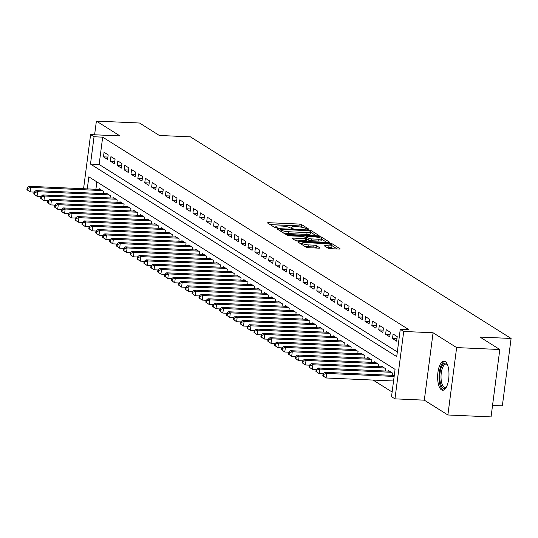<?xml version="1.0" encoding="UTF-8"?>
<svg xmlns="http://www.w3.org/2000/svg" width="538" height="538" viewBox="0 0 538 538"><rect width="100%" height="100%" fill="white"/><g stroke="black" fill="none" stroke-linecap="round" stroke-linejoin="round"><path stroke-width="0.81" d="M308.025 229.316L308.738 229.074L301.562 224.561A1.836 0.363 7.4 0 0 299.195 224.057L268.684 222.698A1.836 0.363 7.4 0 0 267.534 222.887A1.836 0.363 7.4 0 0 267.662 223.048L274.844 227.554L277.305 227.776L276.283 227.076A5.884 1.163 7.4 0 1 275.873 226.565A5.884 1.163 7.4 0 1 279.545 225.96L282.094 226.074A5.884 1.163 7.4 0 1 289.673 227.675L292.262 228.61L293.069 228.482L292.047 227.782A5.884 1.163 7.4 0 1 291.636 227.265A5.884 1.163 7.4 0 1 295.308 226.666L297.85 226.78A5.884 1.163 7.4 0 1 305.436 228.381L308.025 229.316M445.161 361.449A14.613 5.642 -87.4 0 0 443.964 361.059A14.613 5.642 -87.4 0 0 437.777 373.836A14.613 5.642 -87.4 0 0 441.469 389.868A14.613 5.642 -87.4 0 0 442.66 390.258A14.613 5.642 -87.4 0 0 448.847 377.481A14.613 5.642 -87.4 0 0 445.161 361.449M328.012 248.166A1.836 0.363 7.4 0 0 330.386 248.67L338.947 249.054A1.836 0.363 7.4 0 0 340.09 248.865A1.836 0.363 7.4 0 0 339.962 248.704L331.993 243.694A1.836 0.363 7.4 0 0 329.619 243.189L299.115 241.824A1.836 0.363 7.4 0 0 297.965 242.013A1.836 0.363 7.4 0 0 298.092 242.174L306.068 247.191A1.836 0.363 7.4 0 0 308.435 247.688L318.772 248.153A1.836 0.363 7.4 0 0 319.922 247.964A1.836 0.363 7.4 0 0 319.794 247.803L316.384 245.658A1.836 0.363 7.4 0 0 314.01 245.153L308.886 244.924A4.923 0.975 7.4 0 1 302.201 243.156A4.923 0.975 7.4 0 1 305.275 242.658L325.356 243.553A4.923 0.975 7.4 0 1 332.04 245.321A4.923 0.975 7.4 0 1 328.967 245.826L325.625 245.678A1.836 0.363 7.4 0 0 324.475 245.859A1.836 0.363 7.4 0 0 324.602 246.021L328.012 248.166M499.802 349.512L491.053 416.91L447.885 414.98L456.634 347.582L499.802 349.512L480.017 337.077L511.1 338.463L190.418 136.847L159.335 135.462L139.55 123.02L96.383 121.09L119.954 135.912L90.599 134.601L94.042 136.76L102.671 137.15L408.907 329.68L400.272 329.29L403.715 331.455L394.959 398.853L391.523 396.688L395.067 369.364L88.837 176.834L87.27 188.899M456.634 347.582L433.07 332.766L403.715 331.455M317.938 235.846A1.836 0.363 7.4 0 0 319.088 235.657A1.836 0.363 7.4 0 0 318.953 235.496L310.984 230.486A1.836 0.363 7.4 0 0 308.617 229.982L278.106 228.623A1.836 0.363 7.4 0 0 276.956 228.805A1.836 0.363 7.4 0 0 277.09 228.966L285.059 233.983A1.836 0.363 7.4 0 0 287.426 234.481L317.938 235.846M321.489 237.09L329.458 242.1A1.836 0.363 7.4 0 1 329.586 242.261A1.836 0.363 7.4 0 1 328.442 242.45L297.931 241.085A1.836 0.363 7.4 0 1 295.564 240.587L292.154 238.442A1.836 0.363 7.4 0 1 292.02 238.28A1.836 0.363 7.4 0 1 293.17 238.092L305.544 238.643A1.836 0.363 7.4 0 0 306.694 238.455A1.836 0.363 7.4 0 0 306.559 238.294L304.3 236.875A1.836 0.363 7.4 0 0 301.932 236.37L289.047 235.799L287.299 235.335L288.106 235.2L319.121 236.585A1.836 0.363 7.4 0 1 321.489 237.09L321.314 238.435M96.383 121.09L94.607 134.776M108.185 154.897L104.056 152.301L103.464 156.854L107.593 159.45L108.185 154.897M115.065 159.221L110.936 156.625L110.344 161.178L114.473 163.774L115.065 159.221M121.944 163.552L117.815 160.956L117.223 165.509L121.353 168.105L121.944 163.552M128.831 167.876L124.702 165.28L124.11 169.833L128.239 172.429L128.831 167.876M135.71 172.2L131.581 169.605L130.99 174.157L135.119 176.753L135.71 172.2M142.59 176.531L138.461 173.935L137.869 178.488L141.998 181.084L142.59 176.531M149.477 180.855L145.347 178.26L144.756 182.812L148.885 185.408L149.477 180.855M156.356 185.18L152.227 182.584L151.635 187.137L155.764 189.732L156.356 185.18M163.236 189.511L159.107 186.915L158.515 191.467L162.644 194.063L163.236 189.511M170.116 193.835L165.986 191.239L165.401 195.792L169.524 198.387L170.116 193.835M177.002 198.159L172.873 195.563L172.281 200.123L176.41 202.718L177.002 198.159M183.882 202.49L179.753 199.894L179.161 204.447L183.29 207.043L183.882 202.49M190.761 206.814L186.632 204.218L186.04 208.771L190.17 211.367L190.761 206.814M197.648 211.138L193.519 208.542L192.927 213.102L197.056 215.698L197.648 211.138M204.527 215.469L200.398 212.873L199.806 217.426L203.936 220.022L204.527 215.469M211.407 219.793L207.278 217.197L206.686 221.75L210.815 224.346L211.407 219.793M218.287 224.117L214.164 221.521L213.573 226.081L217.702 228.677L218.287 224.117M225.173 228.448L221.044 225.852L220.452 230.405L224.581 233.001L225.173 228.448M232.053 232.772L227.924 230.177L227.332 234.729L231.461 237.325L232.053 232.772M238.933 237.103L234.803 234.507L234.212 239.06L238.341 241.656L238.933 237.103M245.819 241.428L241.69 238.832L241.098 243.384L245.227 245.98L245.819 241.428M252.699 245.752L248.569 243.156L247.978 247.709L252.107 250.304L252.699 245.752M259.578 250.083L255.449 247.487L254.857 252.04L258.986 254.635L259.578 250.083M266.465 254.407L262.336 251.811L261.744 256.364L265.873 258.96L266.465 254.407M273.344 258.731L269.215 256.135L268.623 260.688L272.753 263.284L273.344 258.731M280.224 263.062L276.095 260.466L275.503 265.019L279.632 267.615L280.224 263.062M287.104 267.386L282.975 264.79L282.383 269.343L286.512 271.939L287.104 267.386M293.99 271.71L289.861 269.114L289.269 273.667L293.398 276.263L293.99 271.71M300.87 276.041L296.741 273.445L296.149 277.998L300.278 280.594L300.87 276.041M307.749 280.365L303.62 277.769L303.029 282.322L307.158 284.918L307.749 280.365M314.636 284.689L310.507 282.094L309.915 286.646L314.044 289.242L314.636 284.689M321.516 289.02L317.386 286.424L316.795 290.977L320.924 293.573L321.516 289.02M328.395 293.344L324.266 290.749L323.674 295.301L327.803 297.897L328.395 293.344M335.275 297.669L331.146 295.073L330.561 299.626L334.69 302.228L335.275 297.669M342.161 302L338.032 299.404L337.44 303.957L341.569 306.552L342.161 302M349.041 306.324L344.912 303.728L344.32 308.281L348.449 310.877L349.041 306.324M355.921 310.648L351.791 308.052L351.2 312.612L355.329 315.207L355.921 310.648M362.807 314.979L358.678 312.383L358.086 316.936L362.215 319.532L362.807 314.979M369.687 319.303L365.558 316.707L364.966 321.26L369.095 323.856L369.687 319.303M376.566 323.627L372.437 321.031L371.845 325.591L375.975 328.187L376.566 323.627M383.446 327.958L379.324 325.362L378.732 329.915L382.861 332.511L383.446 327.958M390.332 332.282L386.203 329.686L385.611 334.239L389.741 336.835L390.332 332.282M397.212 336.606L393.083 334.011L392.491 338.57L396.62 341.166L397.212 336.606M102.671 137.15L99.127 164.473L397.326 351.953M373.11 380.07L392.128 392.027M96.86 181.884L95.905 189.282M99.234 189.43L99.322 188.73L103.451 191.326L103.155 193.626M106.114 193.754L106.208 193.055L110.337 195.65L110.034 197.95M112.993 198.085L113.088 197.385L117.217 199.981L116.914 202.275M119.88 202.409L119.967 201.71L124.096 204.305L123.801 206.605M126.76 206.733L126.847 206.034L130.976 208.63L130.68 210.93M133.639 211.064L133.733 210.365L137.863 212.961L137.56 215.254M140.526 215.388L140.613 214.689L144.742 217.285L144.446 219.585M147.405 219.712L147.493 219.013L151.622 221.609L151.326 223.909M154.285 224.043L154.379 223.344L158.508 225.94L158.206 228.233M161.165 228.368L161.259 227.668L165.388 230.264L165.092 232.564M168.051 232.692L168.138 231.992L172.268 234.595L171.972 236.888M174.931 237.023L175.018 236.323L179.147 238.919L178.851 241.219M181.81 241.347L181.905 240.647L186.034 243.243L185.731 245.543M188.697 245.678L188.784 244.978L192.913 247.574L192.617 249.867M195.576 250.002L195.664 249.302L199.793 251.898L199.497 254.198M202.456 254.326L202.55 253.627L206.679 256.222L206.377 258.522M209.336 258.657L209.43 257.958L213.559 260.553L213.263 262.847M216.222 262.981L216.31 262.282L220.439 264.878L220.143 267.178M223.102 267.305L223.196 266.606L227.325 269.202L227.023 271.502M229.982 271.636L230.076 270.937L234.205 273.533L233.902 275.826M236.868 275.96L236.955 275.261L241.085 277.857L240.789 280.157M243.748 280.285L243.835 279.585L247.964 282.181L247.668 284.481M250.627 284.615L250.721 283.916L254.851 286.512L254.548 288.805M257.507 288.94L257.601 288.24L261.73 290.836L261.434 293.136M264.393 293.264L264.481 292.564L268.61 295.16L268.314 297.46M271.273 297.595L271.367 296.895L275.496 299.491L275.194 301.784M278.153 301.919L278.247 301.219L282.376 303.815L282.073 306.115M285.039 306.243L285.127 305.544L289.256 308.139L288.96 310.439M291.919 310.574L292.006 309.875L296.135 312.47L295.839 314.764M298.798 314.898L298.893 314.199L303.022 316.795L302.719 319.095M305.685 319.222L305.772 318.523L309.901 321.119L309.606 323.419M312.565 323.553L312.652 322.854L316.781 325.45L316.485 327.743M319.444 327.877L319.538 327.178L323.668 329.774L323.365 332.074M326.324 332.202L326.418 331.502L330.547 334.098L330.251 336.398M333.21 336.532L333.298 335.833L337.427 338.429L337.131 340.722M340.09 340.857L340.177 340.157L344.307 342.753L344.011 345.053M346.97 345.181L347.064 344.488L351.193 347.084L350.89 349.377M353.856 349.512L353.943 348.812L358.073 351.408L357.777 353.708M360.736 353.836L360.823 353.136L364.952 355.732L364.656 358.032M367.615 358.167L367.71 357.467L371.839 360.063L371.536 362.356M374.495 362.491L374.589 361.792L378.718 364.387L378.422 366.687M381.381 366.815L381.469 366.116L385.598 368.712L385.302 371.012M388.261 371.146L388.355 370.447L392.484 373.042L392.182 375.336M492.546 405.417L502.344 405.86L511.1 338.463M433.07 332.766L424.314 400.164L447.885 414.98M424.314 400.164L394.959 398.853M94.042 136.76L90.492 164.083L396.721 356.613L400.272 329.29M83.572 188.73L90.599 134.601M99.127 164.473L90.492 164.083M103.464 156.854L107.903 157.056M110.344 161.178L114.782 161.38M117.223 165.509L121.669 165.704M124.11 169.833L128.548 170.035M130.99 174.157L135.428 174.359M137.869 178.488L142.314 178.683M144.756 182.812L149.194 183.014M151.635 187.137L156.074 187.338M158.515 191.467L162.96 191.662M165.401 195.792L169.84 195.993M172.281 200.123L176.72 200.318M179.161 204.447L183.599 204.642M186.04 208.771L190.486 208.973M192.927 213.102L197.365 213.297M199.806 217.426L204.245 217.621M206.686 221.75L211.131 221.952M213.573 226.081L218.011 226.276M220.452 230.405L224.891 230.6M227.332 234.729L231.77 234.931M234.212 239.06L238.657 239.255M241.098 243.384L245.536 243.579M247.978 247.709L252.416 247.91M254.857 252.04L259.303 252.235M261.744 256.364L266.182 256.565M268.623 260.688L273.062 260.89M275.503 265.019L279.942 265.214M282.383 269.343L286.828 269.545M289.269 273.667L293.708 273.869M296.149 277.998L300.587 278.193M303.029 282.322L307.474 282.524M309.915 286.646L314.353 286.848M316.795 290.977L321.233 291.172M323.674 295.301L328.119 295.503M330.561 299.626L334.999 299.827M337.44 303.957L341.879 304.152M344.32 308.281L348.759 308.482M351.2 312.612L355.645 312.807M358.086 316.936L362.525 317.131M364.966 321.26L369.404 321.462M371.845 325.591L376.291 325.786M378.732 329.915L383.17 330.11M385.611 334.239L390.05 334.441M392.491 338.57L396.93 338.765M303.183 227.547L301.327 226.384A1.836 0.363 7.4 0 0 298.953 225.879L270.13 224.595M279.968 230.533L279.552 230.52M316.257 235.765L310.749 232.302A1.836 0.363 7.4 0 0 310.708 232.281M309.357 230.842L280.917 229.296L280.116 229.43L281.186 230.156A5.884 1.163 7.4 0 0 288.772 231.757L307.07 232.577A5.884 1.163 7.4 0 0 310.749 231.979A5.884 1.163 7.4 0 0 310.332 231.461L309.357 230.842M283.196 232.813A5.884 1.163 7.4 0 0 288.529 233.579L288.772 231.757M310.749 231.979L310.513 233.795A5.884 1.163 7.4 0 1 306.835 234.4L288.529 233.579M321.415 239.013L326.761 242.369M294.616 239.988L305.308 240.466A1.836 0.363 7.4 0 0 306.452 240.278A1.836 0.363 7.4 0 0 306.324 240.116M305.813 237.823L306.411 237.85M318.382 239.215A4.923 0.975 7.4 0 0 321.455 238.717A4.923 0.975 7.4 0 0 314.77 236.942L307.689 236.626A1.836 0.363 7.4 0 0 306.546 236.814A1.836 0.363 7.4 0 0 306.673 236.976L308.933 238.401A1.836 0.363 7.4 0 0 311.307 238.899L318.382 239.215L318.146 241.037A4.923 0.975 7.4 0 0 321.22 240.533L321.455 238.717M318.146 241.037L311.072 240.721A1.836 0.363 7.4 0 1 308.698 240.224L306.633 238.919M332.04 245.321L331.805 247.144A4.923 0.975 7.4 0 1 328.731 247.648L327.064 247.574M304.441 246.169A4.923 0.975 7.4 0 0 308.651 246.747L308.886 244.924M317.097 248.072L316.149 247.48A1.836 0.363 7.4 0 0 313.775 246.976L308.651 246.747M302.121 243.795L300.554 243.721M337.265 248.973L332 245.664M100.525 189.49L29.045 186.296L30.76 187.379L30.168 191.931L34.143 192.106M27.586 190.136L30.168 191.931L26.9 189.706L27.586 190.136L27.828 188.32L27.135 187.883L26.9 189.706M27.828 188.32L30.76 187.379L102.247 190.566M27.135 187.883L29.045 186.296M446.392 387.098A12.65 4.882 92.6 0 1 446.224 387.286A12.65 4.882 92.6 0 1 439.876 379.337A12.65 4.882 92.6 0 1 441.886 366.102A12.65 4.882 92.6 0 1 447.253 364.334A12.65 4.882 92.6 0 1 447.401 364.535M447.468 364.71A11.708 4.519 -87.4 0 0 446.083 364.058A11.708 4.519 -87.4 0 0 441.093 379.108A11.708 4.519 -87.4 0 0 445.034 387.454A11.708 4.519 -87.4 0 0 446.473 386.936M444.798 361.254A14.519 5.609 -87.4 0 0 439.163 379.875A14.519 5.609 -87.4 0 0 443.507 390.131M107.412 193.814L35.925 190.62L37.647 191.703L37.055 196.256L41.023 196.431M34.472 194.467L37.055 196.256L33.78 194.03L34.472 194.467L34.708 192.644L34.015 192.214L33.78 194.03M34.708 192.644L37.647 191.703L109.127 194.897M34.015 192.214L35.925 190.62M114.291 198.139L42.805 194.944L44.526 196.027L43.934 200.58L47.909 200.761M41.352 198.791L43.934 200.58L40.666 198.361L41.352 198.791L41.587 196.969L40.901 196.538L40.666 198.361M41.587 196.969L44.526 196.027L116.013 199.221M40.901 196.538L42.805 194.944M121.171 202.47L49.684 199.275L51.406 200.358L50.814 204.911L54.789 205.086M48.232 203.122L50.814 204.911L47.546 202.685L48.232 203.122L48.467 201.299L47.781 200.862L47.546 202.685M48.467 201.299L51.406 200.358L122.893 203.546M47.781 200.862L49.684 199.275M128.057 206.794L56.571 203.599L58.292 204.682L57.7 209.235L61.668 209.416M55.111 207.446L57.7 209.235L54.425 207.016L55.111 207.446L55.353 205.624L54.661 205.193L54.425 207.016M55.353 205.624L58.292 204.682L129.772 207.876M54.661 205.193L56.571 203.599M134.937 211.118L63.45 207.93L65.172 209.006L64.58 213.559L68.548 213.741M61.998 211.77L64.58 213.559L61.305 211.34L61.998 211.77L62.233 209.948L61.547 209.517L61.305 211.34M62.233 209.948L65.172 209.006L136.659 212.201M61.547 209.517L63.45 207.93M141.817 215.449L70.33 212.254L72.052 213.337L71.46 217.89L75.434 218.065M68.877 216.101L71.46 217.89L68.192 215.664L68.877 216.101L69.113 214.279L68.427 213.842L68.192 215.664M69.113 214.279L72.052 213.337L143.538 216.532M68.427 213.842L70.33 212.254M148.696 219.773L77.216 216.579L78.931 217.661L78.346 222.214L82.314 222.396M75.757 220.425L78.346 222.214L75.071 219.995L75.757 220.425L75.999 218.603L75.307 218.172L75.071 219.995M75.999 218.603L78.931 217.661L150.418 220.856M75.307 218.172L77.216 216.579M155.583 224.097L84.096 220.91L85.818 221.986L85.226 226.545L89.194 226.72M82.644 224.749L85.226 226.545L81.951 224.319L82.644 224.749L82.879 222.927L82.193 222.497L81.951 224.319M82.879 222.927L85.818 221.986L157.304 225.18M82.193 222.497L84.096 220.91M162.463 228.428L90.976 225.234L92.697 226.316L92.106 230.869L96.08 231.044M89.523 229.08L92.106 230.869L88.837 228.643L89.523 229.08L89.759 227.258L89.073 226.821L88.837 228.643M89.759 227.258L92.697 226.316L164.184 229.511M89.073 226.821L90.976 225.234M169.342 232.752L97.862 229.558L99.577 230.641L98.985 235.193L102.96 235.375M96.403 233.405L98.985 235.193L95.717 232.974L96.403 233.405L96.638 231.582L95.952 231.152L95.717 232.974M96.638 231.582L99.577 230.641L171.064 233.835M95.952 231.152L97.862 229.558M176.229 237.076L104.742 233.889L106.463 234.965L105.872 239.524L109.839 239.699M103.289 237.729L105.872 239.524L102.597 237.298L103.289 237.729L103.525 235.906L102.832 235.476L102.597 237.298M103.525 235.906L106.463 234.965L177.944 238.159M102.832 235.476L104.742 233.889M183.108 241.407L111.622 238.213L113.343 239.296L112.751 243.849L116.726 244.023M110.169 242.06L112.751 243.849L109.483 241.623L110.169 242.06L110.404 240.237L109.718 239.8L109.483 241.623M110.404 240.237L113.343 239.296L184.83 242.49M109.718 239.8L111.622 238.213M189.988 245.731L118.501 242.537L120.223 243.62L119.631 248.173L123.606 248.354M117.049 246.384L119.631 248.173L116.363 245.953L117.049 246.384L117.284 244.561L116.598 244.131L116.363 245.953M117.284 244.561L120.223 243.62L191.71 246.814M116.598 244.131L118.501 242.537M196.868 250.056L125.388 246.868L127.109 247.944L126.517 252.504L130.485 252.678M123.928 250.708L126.517 252.504L123.242 250.278L123.928 250.708L124.17 248.886L123.478 248.455L123.242 250.278M124.17 248.886L127.109 247.944L198.589 251.138M123.478 248.455L125.388 246.868M203.754 254.387L132.267 251.192L133.989 252.275L133.397 256.828L137.365 257.003M130.815 255.039L133.397 256.828L130.122 254.602L130.815 255.039L131.05 253.216L130.364 252.779L130.122 254.602M131.05 253.216L133.989 252.275L205.476 255.469M130.364 252.779L132.267 251.192M210.634 258.711L139.147 255.516L140.869 256.599L140.277 261.152L144.251 261.334M137.694 259.363L140.277 261.152L137.008 258.933L137.694 259.363L137.93 257.541L137.244 257.11L137.008 258.933M137.93 257.541L140.869 256.599L212.355 259.793M137.244 257.11L139.147 255.516M217.513 263.042L146.033 259.847L147.748 260.93L147.156 265.483L151.131 265.658M144.574 263.687L147.156 265.483L143.888 263.257L144.574 263.687L144.809 261.865L144.123 261.434L143.888 263.257M144.809 261.865L147.748 260.93L219.235 264.118M144.123 261.434L146.033 259.847M224.4 267.366L152.913 264.171L154.635 265.254L154.043 269.807L158.011 269.982M151.46 268.018L154.043 269.807L150.768 267.581L151.46 268.018L151.696 266.196L151.003 265.765L150.768 267.581M151.696 266.196L154.635 265.254L226.115 268.449M151.003 265.765L152.913 264.171M231.279 271.69L159.793 268.496L161.514 269.578L160.923 274.131L164.897 274.313M158.34 272.342L160.923 274.131L157.654 271.912L158.34 272.342L158.576 270.52L157.89 270.089L157.654 271.912M158.576 270.52L161.514 269.578L233.001 272.773M157.89 270.089L159.793 268.496M238.159 276.021L166.672 272.827L168.394 273.909L167.802 278.462L171.777 278.637M165.22 276.666L167.802 278.462L164.534 276.236L165.22 276.666L165.455 274.851L164.769 274.414L164.534 276.236M165.455 274.851L168.394 273.909L239.881 277.097M164.769 274.414L166.672 272.827M245.039 280.345L173.559 277.151L175.28 278.233L174.689 282.786L178.656 282.961M172.099 280.997L174.689 282.786L171.414 280.56L172.099 280.997L172.342 279.175L171.649 278.745L171.414 280.56M172.342 279.175L175.28 278.233L246.76 281.428M171.649 278.745L173.559 277.151M251.925 284.669L180.438 281.475L182.16 282.558L181.568 287.11L185.536 287.292M178.986 285.322L181.568 287.11L178.293 284.891L178.986 285.322L179.221 283.499L178.535 283.069L178.293 284.891M179.221 283.499L182.16 282.558L253.647 285.752M178.535 283.069L180.438 281.475M258.805 289L187.318 285.806L189.04 286.889L188.448 291.441L192.422 291.616M185.866 289.646L188.448 291.441L185.18 289.215L185.866 289.646L186.101 287.83L185.415 287.393L185.18 289.215M186.101 287.83L189.04 286.889L260.526 290.076M185.415 287.393L187.318 285.806M265.685 293.324L194.205 290.13L195.919 291.213L195.328 295.765L199.302 295.94M192.745 293.977L195.328 295.765L192.059 293.54L192.745 293.977L192.987 292.154L192.295 291.724L192.059 293.54M192.987 292.154L195.919 291.213L267.406 294.407M192.295 291.724L194.205 290.13M272.571 297.649L201.084 294.454L202.806 295.537L202.214 300.09L206.182 300.271M199.632 298.301L202.214 300.09L198.939 297.87L199.632 298.301L199.867 296.478L199.174 296.048L198.939 297.87M199.867 296.478L202.806 295.537L274.286 298.731M199.174 296.048L201.084 294.454M279.451 301.979L207.964 298.785L209.685 299.868L209.094 304.421L213.068 304.595M206.511 302.625L209.094 304.421L205.825 302.195L206.511 302.625L206.747 300.809L206.061 300.372L205.825 302.195M206.747 300.809L209.685 299.868L281.172 303.055M206.061 300.372L207.964 298.785M286.33 306.304L214.844 303.109L216.565 304.192L215.973 308.745L219.948 308.92M213.391 306.956L215.973 308.745L212.705 306.519L213.391 306.956L213.626 305.133L212.94 304.703L212.705 306.519M213.626 305.133L216.565 304.192L288.052 307.386M212.94 304.703L214.844 303.109M293.217 310.628L221.73 307.433L223.452 308.516L222.86 313.069L226.828 313.25M220.277 311.28L222.86 313.069L219.585 310.85L220.277 311.28L220.513 309.458L219.82 309.027L219.585 310.85M220.513 309.458L223.452 308.516L294.932 311.71M219.82 309.027L221.73 307.433M300.096 314.959L228.61 311.764L230.331 312.847L229.739 317.4L233.707 317.575M227.157 315.611L229.739 317.4L226.464 315.174L227.157 315.611L227.392 313.788L226.706 313.351L226.464 315.174M227.392 313.788L230.331 312.847L301.818 316.041M226.706 313.351L228.61 311.764M306.976 319.283L235.489 316.088L237.211 317.171L236.619 321.724L240.594 321.906M234.037 319.935L236.619 321.724L233.351 319.505L234.037 319.935L234.272 318.113L233.586 317.682L233.351 319.505M234.272 318.113L237.211 317.171L308.698 320.366M233.586 317.682L235.489 316.088M313.856 323.607L242.376 320.419L244.091 321.495L243.506 326.055L247.473 326.23M240.916 324.259L243.506 326.055L240.23 323.829L240.916 324.259L241.159 322.437L240.466 322.006L240.23 323.829M241.159 322.437L244.091 321.495L315.577 324.69M240.466 322.006L242.376 320.419M320.742 327.938L249.255 324.744L250.977 325.826L250.385 330.379L254.353 330.554M247.803 328.59L250.385 330.379L247.11 328.153L247.803 328.59L248.038 326.768L247.352 326.331L247.11 328.153M248.038 326.768L250.977 325.826L322.464 329.021M247.352 326.331L249.255 324.744M327.622 332.262L256.135 329.068L257.857 330.15L257.265 334.703L261.239 334.885M254.682 332.914L257.265 334.703L253.997 332.484L254.682 332.914L254.918 331.092L254.232 330.662L253.997 332.484M254.918 331.092L257.857 330.15L329.343 333.345M254.232 330.662L256.135 329.068M334.501 336.586L263.021 333.399L264.736 334.475L264.145 339.034L268.119 339.209M261.562 337.239L264.145 339.034L260.876 336.808L261.562 337.239L261.798 335.416L261.112 334.986L260.876 336.808M261.798 335.416L264.736 334.475L336.223 337.669M261.112 334.986L263.021 333.399M341.388 340.917L269.901 337.723L271.623 338.805L271.031 343.358L274.999 343.533M268.449 341.569L271.031 343.358L267.756 341.132L268.449 341.569L268.684 339.747L267.991 339.31L267.756 341.132M268.684 339.747L271.623 338.805L343.103 342M267.991 339.31L269.901 337.723M348.268 345.241L276.781 342.047L278.502 343.13L277.911 347.683L281.885 347.864M275.328 345.894L277.911 347.683L274.642 345.463L275.328 345.894L275.564 344.071L274.878 343.641L274.642 345.463M275.564 344.071L278.502 343.13L349.989 346.324M274.878 343.641L276.781 342.047M355.147 349.565L283.661 346.378L285.382 347.454L284.79 352.013L288.765 352.188M282.208 350.218L284.79 352.013L281.522 349.787L282.208 350.218L282.443 348.395L281.757 347.965L281.522 349.787M282.443 348.395L285.382 347.454L356.869 350.648M281.757 347.965L283.661 346.378M362.027 353.896L290.547 350.702L292.269 351.785L291.677 356.338L295.644 356.512M289.088 354.549L291.677 356.338L288.402 354.112L289.088 354.549L289.33 352.726L288.637 352.289L288.402 354.112M289.33 352.726L292.269 351.785L363.749 354.979M288.637 352.289L290.547 350.702M368.913 358.221L297.427 355.026L299.148 356.109L298.556 360.662L302.524 360.843M295.974 358.873L298.556 360.662L295.281 358.442L295.974 358.873L296.209 357.05L295.523 356.62L295.281 358.442M296.209 357.05L299.148 356.109L370.635 359.303M295.523 356.62L297.427 355.026M375.793 362.545L304.306 359.357L306.028 360.433L305.436 364.993L309.411 365.168M302.854 363.197L305.436 364.993L302.168 362.767L302.854 363.197L303.089 361.375L302.403 360.944L302.168 362.767M303.089 361.375L306.028 360.433L377.515 363.627M302.403 360.944L304.306 359.357M382.673 366.876L311.193 363.681L312.908 364.764L312.316 369.317L316.29 369.492M309.733 367.528L312.316 369.317L309.047 367.091L309.733 367.528L309.969 365.705L309.283 365.268L309.047 367.091M309.969 365.705L312.908 364.764L384.394 367.958M309.283 365.268L311.193 363.681M389.559 371.2L318.072 368.005L319.794 369.088L319.202 373.641L323.17 373.823M316.62 371.852L319.202 373.641L315.927 371.422L316.62 371.852L316.855 370.03L316.162 369.599L315.927 371.422M316.855 370.03L319.794 369.088L391.274 372.283M316.162 369.599L318.072 368.005M394.28 375.43L324.952 372.336L326.674 373.419L326.082 377.972L393.56 380.985M323.499 376.176L326.082 377.972L322.813 375.746L323.499 376.176L323.735 374.361L323.049 373.923L322.813 375.746M323.735 374.361L326.674 373.419L394.152 376.432M323.049 373.923L324.952 372.336M291.946 228.589L292.047 227.782M276.182 227.883L276.283 227.076M268.563 223.613L268.684 222.698M298.953 225.879L299.195 224.057M301.327 226.384L301.562 224.561M277.991 229.538L278.106 228.623M308.536 230.594L308.617 229.982M310.749 232.302L310.984 230.486M280.036 230.822L280.204 229.544M281.018 231.441L281.186 230.156M306.835 234.4L307.07 232.577M293.049 239.006L293.17 238.092M305.308 240.466L305.544 238.643M288.045 235.664L288.106 235.2M318.994 237.534L319.121 236.585M306.505 238.26L306.673 236.976M308.698 240.224L308.933 238.401M311.072 240.721L311.307 238.899M325.503 246.592L325.625 245.678M328.731 247.648L328.967 245.826M313.775 246.976L314.01 245.153M316.149 247.48L316.384 245.658M298.993 242.746L299.115 241.824M329.505 244.118L329.619 243.189M331.825 244.978L331.993 243.694M291.475 228.522L291.636 227.265M275.712 227.816L275.873 226.565M279.942 230.762L280.116 229.43M306.452 240.278L306.694 238.455M306.364 238.173L306.546 236.814M302.006 244.635L302.201 243.156"/></g></svg>

